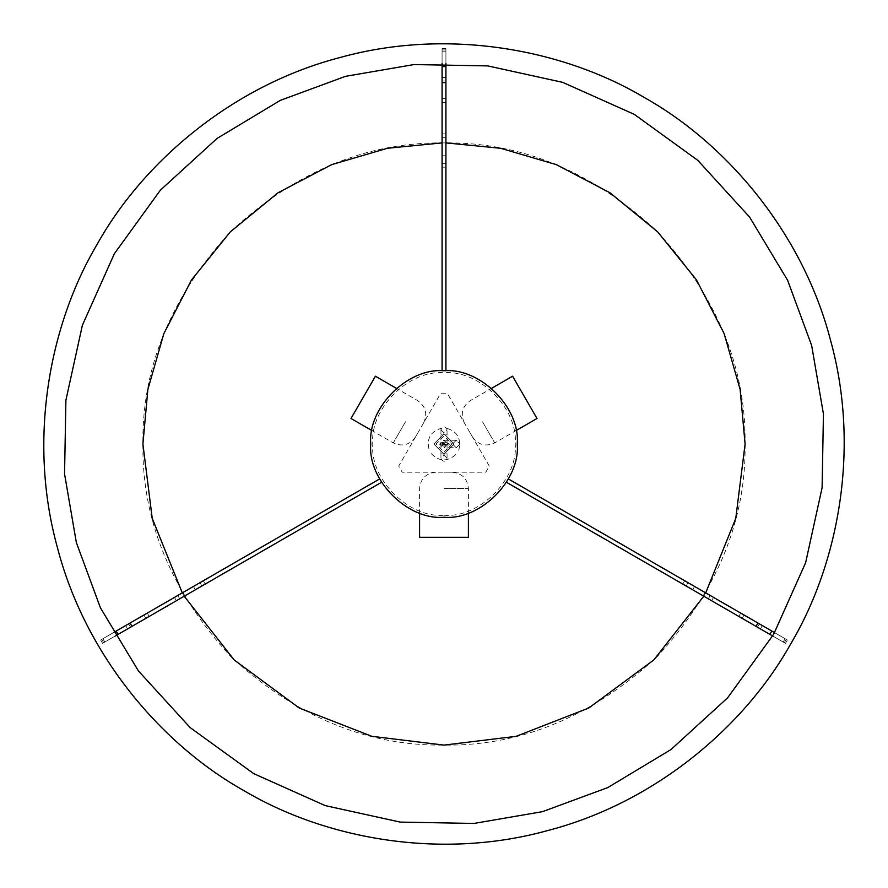 <?xml version="1.0" encoding="UTF-8"?>
<svg xmlns="http://www.w3.org/2000/svg" width="888" height="888" viewBox="0 0 888 888"><rect width="100%" height="100%" fill="white"/><g stroke="black" fill="none" stroke-linecap="round" stroke-linejoin="round"><path stroke-width="0.67" stroke-dasharray="4.44 3.33" d="M381.551 482.273L102.564 643.345L100.644 640.015L113.42 632.645M379.631 478.943L147.264 613.097L177.778 595.482L179.709 598.812L177.778 595.482L199.978 582.661L100.644 640.015L102.564 643.345L115.34 635.975M118.104 634.376L116.184 631.046M149.184 616.427L145.854 618.359L143.934 615.029L147.264 613.097L143.934 615.029L145.854 618.359L149.184 616.427L147.264 613.097L149.184 616.427M201.898 585.991C206.194 583.516 206.194 583.516 201.898 585.991C206.194 583.516 206.194 583.516 201.898 585.991L199.978 582.661C204.273 580.186 204.273 580.186 199.978 582.661C204.273 580.186 204.273 580.186 199.978 582.661L201.898 585.991M508.369 478.943L787.356 640.015L785.436 643.345L772.66 635.975M506.449 482.273L738.816 616.427L708.291 598.812L710.222 595.482L708.291 598.812L686.102 585.991L785.436 643.345L787.356 640.015L774.58 632.645M771.816 631.046L769.896 634.376M740.736 613.097L744.066 615.029L742.146 618.359L738.816 616.427L742.146 618.359L744.066 615.029L740.736 613.097L738.816 616.427L740.736 613.097M688.022 582.661C683.727 580.186 683.727 580.186 688.022 582.661C683.727 580.186 683.727 580.186 688.022 582.661L686.102 585.991C681.806 583.516 681.806 583.516 686.102 585.991C681.806 583.516 681.806 583.516 686.102 585.991L688.022 582.661M442.08 370.784L442.08 48.64L445.92 48.64L445.92 63.381M445.92 370.784L445.92 102.464L445.92 137.707L442.08 137.707L445.92 137.707L445.92 163.337L445.92 48.64L442.08 48.64L442.08 63.381M442.08 66.578L445.92 66.578M442.08 102.464L442.08 98.624L445.92 98.624L445.92 102.464L445.92 98.624L442.08 98.624L442.08 102.464L445.92 102.464L442.08 102.464M442.08 163.337C442.08 168.298 442.08 168.298 442.08 163.337C442.08 168.298 442.08 168.298 442.08 163.337L445.92 163.337C445.92 168.298 445.92 168.298 445.92 163.337C445.92 168.298 445.92 168.298 445.92 163.337L442.08 163.337M458.73 450.283C461.571 438.483 457.298 431.091 445.92 428.094C457.298 431.091 461.571 438.483 458.73 450.283M431.191 453.613C439.471 461.982 448.007 461.982 456.809 453.613C448.007 461.982 439.471 461.982 431.191 453.613M442.08 428.094C430.491 431.268 426.218 438.672 429.27 450.283C426.218 438.672 430.491 431.268 442.08 428.094M243.889 790.598C324.52 838.638 440.037 860.405 547.585 830.58C655.633 802.63 744.788 726.029 790.598 644.111C838.638 563.48 860.405 447.963 830.58 340.415C802.63 232.367 726.029 143.212 644.111 97.403C563.48 49.362 447.963 27.595 340.415 57.42C232.367 85.37 143.212 161.971 97.403 243.889C49.362 324.52 27.595 440.037 57.42 547.585C85.37 655.633 161.971 744.788 243.889 790.598M542.513 811.654L473.97 823.442L400.266 822.099L325.274 805.627L253.691 773.626L190.187 727.638L138.417 670.928L100.411 607.769L76.346 542.513L64.558 473.97L65.901 400.266L82.373 325.274L114.374 253.691L160.362 190.187L217.072 138.417L280.231 100.411L345.488 76.346L414.03 64.558L487.734 65.901L562.726 82.373L634.31 114.374L697.813 160.362L749.583 217.072L787.589 280.231L811.654 345.488L823.442 414.03L822.099 487.734L805.627 562.726L773.626 634.31L727.638 697.813L670.928 749.583L607.769 787.589L542.513 811.654M444 517.238C480.242 520.512 520.512 480.242 517.238 444C520.512 407.759 480.242 367.488 444 370.762C407.759 367.488 367.488 407.759 370.762 444C367.488 480.242 407.759 520.512 444 517.238M445.021 442.979L444 444L445.021 445.021L446.031 444L445.021 442.979L446.031 444L445.021 445.021L444 444L445.021 442.979L447.463 442.979L440.537 442.979L442.979 442.979L444 444L442.979 445.021L441.969 444L442.979 442.979L444 444L442.979 445.021L441.969 444L442.979 442.979L445.021 442.99L445.021 445.021L442.979 445.021L442.979 442.99L445.021 442.99L445.021 445.021L442.979 445.021L442.979 442.99L440.537 442.979L440.537 445.021L440.537 442.979L439.926 442.979L440.537 442.979L439.216 443.279L439.205 444.71L442.979 445.021L442.979 442.979M442.979 446.042L445.021 446.042C447.73 444.155 447.73 442.79 445.021 441.969L441.547 442.568L441.103 444.788L442.979 446.042L445.021 446.042C447.73 444.155 447.73 442.79 445.021 441.969L441.547 442.568L441.103 444.788L442.979 446.042M443.989 433.832L440.948 434.299L440.948 429.759L444 432.811L447.053 429.759C445.021 425.818 442.979 425.818 440.948 429.759L440.948 458.241C442.99 462.182 445.032 462.182 447.053 458.241L447.053 429.759L447.053 434.299L443.989 433.832L433.832 444.011L444 454.168L454.168 444L444 433.832L433.832 444L444 454.168C448.04 453.646 448.04 453.646 444 454.168C448.04 453.646 448.04 453.646 444 454.168C439.96 453.646 439.96 453.646 444 454.168C439.96 453.646 439.96 453.646 444 454.168L454.168 444.011L444.011 433.832M419.591 537.296L468.409 537.296M444 472.194L452.136 472.194L444 472.194M375.413 376.212L350.993 418.492M419.591 429.903L415.517 436.952L419.591 429.903M537.007 418.492L512.587 376.212M468.409 429.903L472.483 436.952L468.409 429.903M489.299 466.089L447.519 393.717L440.481 393.717L398.701 466.089L402.22 472.194L485.78 472.194L489.299 466.089L447.519 393.717L440.481 393.717L398.701 466.089L402.22 472.194L485.78 472.194L489.299 466.089M705.716 592.884L703.796 596.214M184.204 596.214L182.284 592.884M442.08 142.901L445.92 142.901M745.099 444C746.131 520.845 716.738 591.819 656.909 656.909C591.819 716.738 520.845 746.131 444 745.099C367.155 746.131 296.181 716.738 231.091 656.909C171.262 591.819 141.869 520.845 142.901 444C141.869 367.155 171.262 296.181 231.091 231.091C296.181 171.262 367.155 141.869 444 142.901C520.845 141.869 591.819 171.262 656.909 231.091C716.738 296.181 746.131 367.155 745.099 444M447.741 444L444 447.741C439.172 445.243 439.172 442.757 444 440.259L447.741 444L444 447.741L450.105 447.741L450.105 440.259L450.105 447.741L456.21 447.741L459.951 444L456.21 447.741L452.458 444L456.21 440.259L459.951 444L456.21 447.741L452.458 444L456.21 440.259L459.951 444M104.784 642.068L102.864 638.738M127.561 628.915L125.641 625.585M103.674 642.701L101.754 639.371M176.379 600.732L174.448 597.402M195.338 589.787L193.418 586.457M130.547 627.194L128.627 623.864M785.136 638.738L783.216 642.068M762.359 625.585L760.439 628.915M786.246 639.371L784.326 642.701M713.552 597.402L711.621 600.732M694.583 586.457L692.662 589.787M759.373 623.864L757.453 627.194M442.08 51.204L445.92 51.204M442.08 77.5L445.92 77.5M442.08 49.917L445.92 49.917M442.08 133.866L445.92 133.866M442.08 155.766L445.92 155.766M442.08 80.952L445.92 80.952M444 515.207C479.231 518.392 518.392 479.231 515.207 444C518.392 408.769 479.231 369.608 444 372.794C408.769 369.608 369.608 408.769 372.794 444C369.608 479.231 408.769 518.392 444 515.207M447.463 442.979L447.463 445.021L447.463 442.979C442.968 443.634 442.968 444.322 447.463 445.021L448.074 445.021L448.074 442.979L447.463 442.979L448.074 442.979C452.48 446.509 443.578 444.488 439.926 445.021L439.926 442.979M444 452.136L452.136 444L444 435.864L435.864 444L444 452.136M444 488.467L468.409 488.467L444 488.467M405.494 421.767L393.284 442.912L405.494 421.767M482.506 421.767L494.716 442.912L482.506 421.767M205.228 584.071L203.308 580.741M684.692 580.741L682.772 584.071M442.08 167.188L445.92 167.188M440.948 429.759L444 432.811L447.053 429.759M440.948 453.701L440.948 458.241L444 455.189L447.053 458.241L447.053 453.701M452.136 472.194C461.993 473.193 467.41 478.621 468.409 488.467L468.409 513.053M435.864 472.194C426.007 473.193 420.59 478.621 419.591 488.467L419.591 513.053M415.517 436.952C409.723 444.988 402.32 446.964 393.284 442.912L371.994 430.613M423.654 422.855C427.716 413.83 425.729 406.415 417.693 400.621L396.403 388.334M464.346 422.855C460.284 413.83 462.271 406.415 470.307 400.621L491.597 388.334M472.483 436.952C478.277 444.988 485.681 446.964 494.716 442.912L516.006 430.613M456.21 440.259L444 440.259"/><path stroke-width="1.33" d="M115.34 635.975L118.104 634.376L116.184 631.046L379.631 478.943M113.42 632.645L116.184 631.046M118.104 634.376L381.551 482.273M774.58 632.645L771.816 631.046L769.896 634.376L506.449 482.273M772.66 635.975L769.896 634.376M771.816 631.046L508.369 478.943M442.08 63.381L442.08 66.578L445.92 66.578L445.92 370.784M445.92 63.381L445.92 66.578M442.08 66.578L442.08 370.784M243.889 790.598C324.52 838.638 440.037 860.405 547.585 830.58C655.633 802.63 744.788 726.029 790.598 644.111C838.638 563.48 860.405 447.963 830.58 340.415C802.63 232.367 726.029 143.212 644.111 97.403C563.48 49.362 447.963 27.595 340.415 57.42C232.367 85.37 143.212 161.971 97.403 243.889C49.362 324.52 27.595 440.037 57.42 547.585C85.37 655.633 161.971 744.788 243.889 790.598M542.513 811.654L473.97 823.442L400.266 822.099L325.274 805.627L253.691 773.626L190.187 727.638L138.417 670.928L100.411 607.769L76.346 542.513L64.558 473.97L65.901 400.266L82.373 325.274L114.374 253.691L160.362 190.187L217.072 138.417L280.231 100.411L345.488 76.346L414.03 64.558L487.734 65.901L562.726 82.373L634.31 114.374L697.813 160.362L749.583 217.072L787.589 280.231L811.654 345.488L823.442 414.03L822.099 487.734L805.627 562.726L773.626 634.31L727.638 697.813L670.928 749.583L607.769 787.589L542.513 811.654M444 517.238C480.242 520.512 520.512 480.242 517.238 444C520.512 407.759 480.242 367.488 444 370.762C407.759 367.488 367.488 407.759 370.762 444C367.488 480.242 407.759 520.512 444 517.238M468.409 513.053L468.409 537.296L419.591 537.296L419.591 513.053M371.994 430.613L350.993 418.492L375.413 376.212L396.403 388.334M491.597 388.334L512.587 376.212L537.007 418.492L516.006 430.613M445.92 142.901L500.555 148.263L556.332 164.635L609.934 192.74L657.708 231.89L696.481 279.931L724.164 333.666L740.126 389.466L745.099 444L735.775 518.348L705.716 592.884M703.796 596.214L653.801 659.973L588.755 708.025L516.172 736.319L444 745.099L371.828 736.319L299.245 708.025L234.199 659.973L184.204 596.214M182.284 592.884L152.225 518.348L142.901 444L147.874 389.466L163.836 333.666L191.519 279.931L230.292 231.89L278.066 192.74L331.668 164.635L387.446 148.263L442.08 142.901M131.979 626.362L130.059 623.032M757.941 623.032L756.021 626.362M442.08 82.606L445.92 82.606"/></g></svg>
